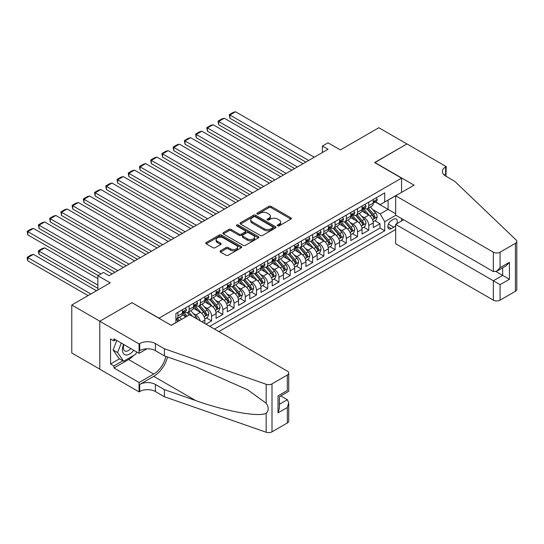 <?xml version="1.0" encoding="UTF-8"?>
<svg xmlns="http://www.w3.org/2000/svg" width="544" height="544" viewBox="0 0 544 544"><rect width="100%" height="100%" fill="white"/><g stroke="black" fill="none" stroke-linecap="round" stroke-linejoin="round"><path stroke-width="0.82" d="M277.651 225.855A1.088 0.632 0 0 0 279.194 225.855L290.904 219.096A1.557 0.898 0 0 0 291.36 218.464A1.557 0.898 0 0 0 290.904 217.824L271.062 206.373A1.557 0.898 0 0 0 268.858 206.373L257.149 213.132A1.088 0.632 0 0 0 256.829 213.581A1.088 0.632 0 0 0 257.149 214.023A1.088 0.632 0 0 0 258.692 214.023L260.209 213.146A4.984 2.876 0 0 1 267.26 213.146L268.913 214.105A4.984 2.876 0 0 1 270.375 216.138A4.984 2.876 0 0 1 268.913 218.178L267.403 219.048A1.088 0.632 0 0 0 267.084 219.497A1.088 0.632 0 0 0 267.403 219.939A1.088 0.632 0 0 0 268.94 219.939L270.456 219.069A4.984 2.876 0 0 1 277.508 219.069L279.167 220.021A4.984 2.876 0 0 1 280.622 222.054A4.984 2.876 0 0 1 279.167 224.094L277.651 224.964A1.088 0.632 0 0 0 277.331 225.413A1.088 0.632 0 0 0 277.651 225.855L277.651 224.964M220.483 250.784A1.557 0.898 0 0 0 220.028 251.416A1.557 0.898 0 0 0 220.483 252.056L226.046 255.265A1.557 0.898 0 0 0 228.249 255.265L241.257 247.758A1.557 0.898 0 0 0 241.713 247.126A1.557 0.898 0 0 0 241.257 246.486L221.422 235.035A1.557 0.898 0 0 0 219.218 235.035L206.21 242.542A1.557 0.898 0 0 0 205.754 243.182A1.557 0.898 0 0 0 206.21 243.814L212.935 247.697A1.557 0.898 0 0 0 215.138 247.697L220.701 244.48A1.557 0.898 0 0 0 221.156 243.848A1.557 0.898 0 0 0 220.701 243.209L217.369 241.284A4.168 2.407 0 0 1 216.152 239.584A4.168 2.407 0 0 1 218.722 237.361A4.168 2.407 0 0 1 223.264 237.884L236.327 245.419A4.168 2.407 0 0 1 237.544 247.126A4.168 2.407 0 0 1 234.974 249.349A4.168 2.407 0 0 1 230.432 248.826L228.249 247.568A1.557 0.898 0 0 0 226.046 247.568L220.483 250.784L220.483 252.056M132.117 302.777L159.059 318.138L401.56 178.133L374.619 162.574L406.898 143.942L378.828 127.738L340.374 149.933L328.025 142.807L322.415 146.05L328.025 149.287L109.099 275.686L103.489 272.442L97.872 275.686L97.872 289.945M132.117 302.586L99.838 321.218L71.774 305.014L110.221 282.812L97.872 275.686M260.318 235.484A1.557 0.898 0 0 0 262.521 235.484L275.529 227.97A1.557 0.898 0 0 0 275.985 227.338A1.557 0.898 0 0 0 275.529 226.698L255.694 215.247A1.557 0.898 0 0 0 253.49 215.247L240.482 222.754A1.557 0.898 0 0 0 240.026 223.394A1.557 0.898 0 0 0 240.482 224.026L260.318 235.484M237.116 226.093A1.088 0.632 0 0 1 238.224 226.25L238.224 224.951L258.393 236.592A1.557 0.898 0 0 1 258.849 237.232A1.557 0.898 0 0 1 258.393 237.864L245.385 245.371A1.557 0.898 0 0 1 243.182 245.371L223.346 233.92L223.346 232.648A1.557 0.898 0 0 0 222.89 233.288A1.557 0.898 0 0 0 223.346 233.92M223.346 232.648L228.915 229.439A1.557 0.898 0 0 1 231.118 229.439L239.163 234.083A1.557 0.898 0 0 0 241.366 234.083L245.058 231.948A1.557 0.898 0 0 0 245.514 231.316A1.557 0.898 0 0 0 245.058 230.676L236.681 225.842A1.088 0.632 0 0 1 236.361 225.4A1.088 0.632 0 0 1 237.034 224.815A1.088 0.632 0 0 1 238.224 224.951M99.783 369.152L71.774 352.981L71.774 305.014M205.992 324.17L211.602 320.926L206.496 317.982M204.292 306.789L207.114 308.421A6.351 3.665 60 0 1 211.602 316.193L216.09 313.602L216.09 318.335L222.829 314.446L217.722 311.494M215.519 300.308L218.341 301.934A6.351 3.665 60 0 1 222.829 309.713L227.324 307.122L227.324 311.855L234.056 307.965L228.949 305.014M226.746 293.828L229.568 295.453A6.351 3.665 60 0 1 234.056 303.232L238.551 300.642L238.551 305.374L245.283 301.485L240.176 298.534M237.973 287.348L240.795 288.973A6.351 3.665 60 0 1 245.283 296.752L249.778 294.161L249.778 298.887L256.51 294.998L251.403 292.053M249.2 280.86L252.022 282.492A6.351 3.665 60 0 1 256.51 290.272L261.004 287.674L261.004 292.407L267.736 288.517L262.63 285.573M260.426 274.38L263.248 276.012A6.351 3.665 60 0 1 267.736 283.784L272.231 281.194L272.231 285.926L278.963 282.037L273.856 279.086M271.653 267.9L274.475 269.525A6.351 3.665 60 0 1 278.963 277.304L283.458 274.713L283.458 279.446L290.19 275.556L285.083 272.605M282.88 261.419L285.702 263.044A6.351 3.665 60 0 1 290.19 270.824L294.685 268.233L294.685 272.966L301.417 269.076L296.31 266.125M294.107 254.939L296.929 256.564A6.351 3.665 60 0 1 301.417 264.343L305.912 261.746L305.912 266.478L312.644 262.589L307.537 259.644M305.334 248.452L308.156 250.084A6.351 3.665 60 0 1 312.644 257.863L317.138 255.265L317.138 259.998L323.87 256.108L318.764 253.157M316.56 241.971L319.382 243.596A6.351 3.665 60 0 1 323.87 251.376L328.365 248.785L328.365 253.518L335.097 249.628L329.99 246.677M327.787 235.491L330.609 237.116A6.351 3.665 60 0 1 335.097 244.895L339.592 242.304L339.592 247.037L346.324 243.148L341.217 240.196M339.014 229.01L341.836 230.636A6.351 3.665 60 0 1 346.324 238.415L350.819 235.824L350.819 240.55L357.551 236.667L352.444 233.716M350.241 222.523L353.063 224.155A6.351 3.665 60 0 1 357.551 231.934L362.046 229.337L362.046 234.07L368.778 230.18L368.778 225.447A6.351 3.665 -120 0 0 364.29 217.675L361.468 216.043M363.671 227.236L368.778 230.18M185.892 316.907L182.206 314.779M204.864 323.517L204.864 320.083A6.351 3.665 -120 0 0 200.376 312.304L193.433 308.298M200.11 320.776A6.351 3.665 60 0 0 195.888 314.901L193.066 313.269M216.09 313.602A6.351 3.665 -120 0 0 211.602 305.823L204.66 301.818M227.324 307.122A6.351 3.665 -120 0 0 222.829 299.343L215.886 295.338M238.551 300.642A6.351 3.665 -120 0 0 234.056 292.862L227.113 288.85M249.778 294.161A6.351 3.665 -120 0 0 245.283 286.382L238.34 282.37M261.004 287.674A6.351 3.665 -120 0 0 256.51 279.895L249.567 275.89M272.231 281.194A6.351 3.665 -120 0 0 267.736 273.414L260.794 269.409M283.458 274.713A6.351 3.665 -120 0 0 278.963 266.934L272.02 262.929M294.685 268.233A6.351 3.665 -120 0 0 290.19 260.454L283.247 256.442M305.912 261.746A6.351 3.665 -120 0 0 301.417 253.973L294.474 249.961M317.138 255.265A6.351 3.665 -120 0 0 312.644 247.486L305.701 243.481M328.365 248.785A6.351 3.665 -120 0 0 323.87 241.006L316.928 237M339.592 242.304A6.351 3.665 -120 0 0 335.097 234.525L328.154 230.513M350.819 235.824A6.351 3.665 -120 0 0 346.324 228.045L339.381 224.033M362.046 229.337A6.351 3.665 -120 0 0 357.551 221.564L350.608 217.552M396.692 223.795A4.923 2.842 120 0 0 396.277 218.919A4.923 2.842 120 0 0 393.815 219.164L391.347 220.592A4.923 2.842 120 0 0 388.13 224.924A4.923 2.842 120 0 0 388.885 228.868A4.923 2.842 120 0 0 391.347 228.63L393.815 227.202A4.923 2.842 120 0 0 395.672 225.515M218.844 331.588L395.672 229.5M401.56 178.133L401.56 192.392M401.56 218.579L401.56 220.98M214.465 329.066L384.724 230.765L384.724 221.694L380.229 213.914L372.701 209.562M171.129 325.305L175.902 322.551L175.902 313.473L384.724 192.909L384.724 201.987L397.072 194.983M395.835 215.274L384.724 221.694M184.6 312.011L184.661 312.045A6.351 3.665 60 0 0 187.836 312.365L192.324 309.767A6.351 3.665 -120 0 0 193.637 306.864L193.637 303.232M195.826 305.531L195.888 305.565A6.351 3.665 60 0 0 199.063 305.878L203.551 303.287A6.351 3.665 -120 0 0 204.864 300.383L204.864 296.752M207.053 299.05L207.114 299.084A6.351 3.665 60 0 0 210.29 299.397L214.778 296.806A6.351 3.665 -120 0 0 216.09 293.896L216.09 290.272M218.28 292.57L218.341 292.604A6.351 3.665 60 0 0 221.517 292.917L226.005 290.326A6.351 3.665 -120 0 0 227.324 287.416L227.324 283.784M229.507 286.083L229.568 286.117A6.351 3.665 60 0 0 232.744 286.436L237.232 283.839A6.351 3.665 -120 0 0 238.551 280.935L238.551 277.304M240.734 279.602L240.795 279.636A6.351 3.665 60 0 0 243.97 279.956L248.458 277.358A6.351 3.665 -120 0 0 249.778 274.455L249.778 270.824M251.96 273.122L252.022 273.156A6.351 3.665 60 0 0 255.197 273.469L259.685 270.878A6.351 3.665 -120 0 0 261.004 267.968L261.004 264.343M263.187 266.642L263.248 266.676A6.351 3.665 60 0 0 266.424 266.988L270.912 264.398A6.351 3.665 -120 0 0 272.231 261.487L272.231 257.856M274.414 260.161L274.475 260.195A6.351 3.665 60 0 0 277.651 260.508L282.139 257.917A6.351 3.665 -120 0 0 283.458 255.007L283.458 251.376M285.641 253.674L285.702 253.708A6.351 3.665 60 0 0 288.878 254.028L293.366 251.43A6.351 3.665 -120 0 0 294.685 248.526L294.685 244.895M296.868 247.194L296.929 247.228A6.351 3.665 60 0 0 300.104 247.54L304.592 244.95A6.351 3.665 -120 0 0 305.912 242.046L305.912 238.415M308.094 240.713L308.156 240.747A6.351 3.665 60 0 0 311.331 241.06L315.819 238.469A6.351 3.665 -120 0 0 317.138 235.559L317.138 231.934M319.321 234.233L319.382 234.267A6.351 3.665 60 0 0 322.558 234.58L327.046 231.989A6.351 3.665 -120 0 0 328.365 229.078L328.365 225.447M330.548 227.752L330.609 227.786A6.351 3.665 60 0 0 333.785 228.099L338.273 225.508A6.351 3.665 -120 0 0 339.592 222.598L339.592 218.967M341.775 221.265L341.836 221.299A6.351 3.665 60 0 0 345.012 221.619L349.5 219.021A6.351 3.665 -120 0 0 350.819 216.118L350.819 212.486M353.002 214.785L353.063 214.819A6.351 3.665 60 0 0 356.238 215.132L360.726 212.541A6.351 3.665 -120 0 0 362.046 209.637L362.046 206.006M209.753 326.339L380.004 228.045L380.004 223.7L373.272 227.589L373.272 222.856A6.351 3.665 -120 0 0 368.778 215.077L361.835 211.072M364.228 208.304L364.29 208.338A6.351 3.665 -120 0 0 367.465 208.651A6.351 3.665 -120 0 0 368.778 205.748L368.778 202.116M367.465 208.651L371.953 206.06A6.351 3.665 -120 0 0 373.272 203.15L373.272 199.526M177.922 312.304L177.922 315.935A6.351 3.665 60 0 1 176.61 318.845A6.351 3.665 60 0 1 175.902 319.104M176.61 318.845L181.098 316.254A6.351 3.665 -120 0 0 182.41 313.344L182.41 309.713M189.149 305.823L189.149 309.454A6.351 3.665 60 0 1 187.836 312.365M200.376 299.343L200.376 302.974A6.351 3.665 60 0 1 199.063 305.878M211.602 292.862L211.602 296.494A6.351 3.665 60 0 1 210.29 299.397M222.829 286.382L222.829 290.006A6.351 3.665 60 0 1 221.517 292.917M234.056 279.895L234.056 283.526A6.351 3.665 60 0 1 232.744 286.436M245.283 273.414L245.283 277.046A6.351 3.665 60 0 1 243.97 279.956M256.51 266.934L256.51 270.565A6.351 3.665 60 0 1 255.197 273.469M267.736 260.454L267.736 264.085A6.351 3.665 60 0 1 266.424 266.988M278.963 253.973L278.963 257.598A6.351 3.665 60 0 1 277.651 260.508M290.19 247.486L290.19 251.117A6.351 3.665 60 0 1 288.878 254.028M301.417 241.006L301.417 244.637A6.351 3.665 60 0 1 300.104 247.54M312.644 234.525L312.644 238.156A6.351 3.665 60 0 1 311.331 241.06M323.87 228.045L323.87 231.676A6.351 3.665 60 0 1 322.558 234.58M335.097 221.558L335.097 225.189A6.351 3.665 60 0 1 333.785 228.099M346.324 215.077L346.324 218.708A6.351 3.665 60 0 1 345.012 221.619M357.551 208.597L357.551 212.228A6.351 3.665 60 0 1 356.238 215.132M357.551 231.934L357.551 236.667M346.324 238.415L346.324 243.148M335.097 244.895L335.097 249.628M323.87 251.376L323.87 256.108M312.644 257.863L312.644 262.589M301.417 264.343L301.417 269.076M290.19 270.824L290.19 275.556M278.963 277.304L278.963 282.037M267.736 283.784L267.736 288.517M256.51 290.272L256.51 294.998M245.283 296.752L245.283 301.485M234.056 303.232L234.056 307.965M222.829 309.713L222.829 314.446M211.602 316.193L211.602 320.926M380.229 213.914L388.09 209.372L388.09 200.042L397.072 194.854M375.231 201.953L395.672 213.751M375.455 201.824L380.229 204.578L384.724 201.987M322.415 146.05L322.415 152.531M374.898 220.748L380.004 223.7M380.004 228.045L384.724 230.765M278.086 226.012L279.167 225.386A4.984 2.876 0 0 0 280.622 223.353L280.622 222.054M270.375 216.138L270.375 217.437A4.984 2.876 0 0 1 268.913 219.47L267.838 220.096M290.877 219.11L271.062 207.672A1.557 0.898 0 0 0 268.858 207.672L257.591 214.18M275.509 227.984L255.694 216.546A1.557 0.898 0 0 0 253.49 216.546L240.502 224.04M272.775 227.78A1.088 0.632 0 0 0 273.095 227.338A1.088 0.632 0 0 0 272.775 226.889L255.36 216.838A1.088 0.632 0 0 0 253.817 216.838L252.219 217.763A4.984 2.876 0 0 0 250.757 219.796A4.984 2.876 0 0 0 252.219 221.836L264.119 228.704A4.984 2.876 0 0 0 271.177 228.704L272.775 227.78L272.775 229.078A1.088 0.632 0 0 0 273.095 228.636L273.095 227.338M250.757 219.796L250.757 221.095A4.984 2.876 0 0 0 252.219 223.128L252.219 221.836M272.775 229.078L271.177 230.003A4.984 2.876 0 0 1 264.119 230.003L252.219 223.128M223.366 233.934L228.915 230.731L228.915 229.439M245.514 231.316L245.514 232.608A1.557 0.898 0 0 1 245.058 233.247L241.366 235.375A1.557 0.898 0 0 1 239.163 235.375L231.118 230.731A1.557 0.898 0 0 0 228.915 230.731M238.224 226.25L258.373 237.878M247.506 238.898A4.168 2.407 0 0 0 252.056 239.421A4.168 2.407 0 0 0 254.626 237.198A4.168 2.407 0 0 0 253.402 235.498L248.805 232.839A1.557 0.898 0 0 0 246.602 232.839L242.91 234.974A1.557 0.898 0 0 0 242.454 235.606A1.557 0.898 0 0 0 242.91 236.246L247.506 238.898L247.506 240.196A4.168 2.407 0 0 0 252.056 240.72A4.168 2.407 0 0 0 254.626 238.496L254.626 237.198M242.454 235.606L242.454 236.905A1.557 0.898 0 0 0 242.91 237.538L242.91 236.246M247.506 240.196L242.91 237.538M237.544 247.126L237.544 248.418A4.168 2.407 0 0 1 234.974 250.641A4.168 2.407 0 0 1 230.432 250.124L228.249 248.866A1.557 0.898 0 0 0 226.046 248.866L220.504 252.069M216.152 239.584L216.152 240.883A4.168 2.407 0 0 0 217.369 242.583L217.369 241.284M220.701 243.209L220.701 244.48L217.369 242.583M241.237 247.772L221.422 236.334A1.557 0.898 0 0 0 219.218 236.334L206.23 243.828M373.177 221.748L376.081 220.068L377.203 216.832A4.209 2.428 -120 0 0 375.564 212.881L370.43 206.938M369.403 215.492L363.542 208.699M229.901 144.167L283.397 175.052L207.448 131.206L206.829 127.609L210.759 125.338L213.064 124.726L207.448 127.962L207.448 131.206M366.071 213.513L362.664 209.576A10.084 5.821 -120 0 0 362.352 209.222M366.894 208.882L372.082 214.887A4.209 2.428 60 0 1 373.578 217.784C374.211 218.634 374.666 218.375 374.932 217.008A4.209 2.428 -120 0 0 373.429 214.112L368.302 208.168M367.2 208.78L372.776 215.24A2.142 1.238 60 0 1 373.313 216.077L374.932 217.008M373.578 217.784L373.884 218.287M308.659 160.466L229.901 115.002L229.901 118.238L305.85 162.092M376.244 197.805L377.203 199.458A4.209 2.428 60 0 1 376.332 201.321L374.197 202.552A4.209 2.428 -120 0 0 374.932 201.579L374.843 201.205M314.276 157.23L235.518 111.758L229.901 115.002L229.282 114.641L233.213 112.377L235.518 111.758M373.415 202.749L373.429 202.749A4.209 2.428 -120 0 0 374.197 202.552M374.388 201.266L374.932 201.579C374.666 200.947 374.218 201.205 373.578 202.361A4.209 2.428 60 0 1 373.272 202.96M229.901 118.238L229.282 114.641M123.631 344.42A10.322 5.957 120 0 0 126.052 354.994A10.322 5.957 120 0 0 133.749 350.261M123.978 344.617A7.065 4.08 120 0 0 124.841 350.941A7.065 4.08 120 0 0 125.875 351.261A7.065 4.08 120 0 0 130.75 348.527M136.646 351.934L135.762 354.212L123.644 361.209L119.15 358.618L113.091 349.996L116.79 340.469M123.644 361.209L117.579 352.587L121.278 343.06M113.091 349.996L117.579 352.587M403.641 219.776L395.672 224.38L395.672 243.76L493.347 300.152L493.347 280.772L502.663 275.393L502.663 267.798M395.672 224.38L500.079 284.662L500.079 300.152L515.406 291.305L515.406 243.338A4.76 2.747 0 0 0 516.8 241.393A4.76 2.747 0 0 0 516.113 239.972L454.614 181.213L445.631 176.025A11.111 6.419 180 0 1 442.374 171.489A11.111 6.419 180 0 1 445.631 166.954L446.25 166.593L406.953 143.908L374.789 162.676M374.789 162.479L414.079 185.164L395.672 195.792L493.347 252.185A4.76 2.747 0 0 0 500.079 252.185L515.406 243.338M446.25 166.593L445.91 176.188M395.672 195.792L395.672 215.179L493.347 271.572L493.347 252.185M516.8 241.393L516.8 289.36A4.76 2.747 180 0 1 515.406 291.305M500.079 300.152A4.76 2.747 180 0 1 493.347 300.152M444.23 175.039A11.111 6.419 180 0 1 445.631 174.046L445.631 166.954M496.04 271.572L509.402 279.283L500.079 284.662M500.079 252.185L500.079 267.682L496.713 271.232L493.347 271.572M500.079 267.682L509.402 262.296L506.029 265.853L496.713 271.232M189.652 314.738L287.327 371.13A4.76 2.747 -0 0 1 288.721 373.075A4.76 2.747 -0 0 1 287.327 375.02L272.007 383.867L272.007 431.834A4.76 2.747 180 0 1 266.172 432.242L164.397 396.732L155.414 391.551A11.111 6.419 -0 0 0 139.692 391.551L139.074 391.904L99.783 369.22L99.783 321.252L131.947 302.682L171.244 325.366L189.652 314.738M164.397 396.732L164.397 389.633L195.602 400.52C225.434 411.278 258.754 417.296 266.172 413.27C268.879 410.502 268.879 407.164 266.172 403.24L247.86 389.932L195.602 366.751L164.397 355.864L155.414 350.676A11.111 6.419 -0 0 0 139.692 350.676L139.692 343.584L139.074 343.937L99.783 321.252M164.397 355.864L164.397 348.765L155.414 343.584A11.111 6.419 -0 0 0 139.692 343.584M195.602 400.52L153.728 376.346L139.692 384.452A11.111 6.419 -0 0 1 155.414 384.452L164.397 389.633M287.327 422.987L287.327 407.49L288.721 402.798L288.721 421.042A4.76 2.747 180 0 1 287.327 422.987L272.007 431.834M266.172 403.24L266.172 384.275L164.397 348.765M133.532 355.504A17.864 10.316 -60 0 1 128.581 359.53L113.927 367.989L113.927 365.915L122.856 360.76M115.722 339.857L113.927 340.891L110.561 338.946L110.561 363.97L113.927 365.915M113.927 340.891L113.927 338.817L139.074 353.335L139.074 343.937M139.074 391.904L139.074 382.507L153.728 374.048A17.864 10.316 120 0 0 165.886 356.388M113.927 367.989L139.074 382.507M280.752 395.916L287.327 399.718L288.721 402.798M153.728 376.346A20.679 11.941 120 0 0 167.559 356.966M146.914 348.813L139.074 353.335M266.172 384.275A4.76 2.747 -0 0 0 272.007 383.867M110.561 363.97L119.49 358.816M287.327 407.49L278.011 412.876L279.405 408.177L279.405 396.698L288.721 391.313L288.721 373.075M278.011 412.876L278.011 395.889C279.827 396.936 279.827 396.936 278.011 395.889L287.327 390.51C289.143 391.558 289.143 391.558 287.327 390.51L287.327 375.02M361.95 228.228L364.854 226.556L365.976 223.312A4.209 2.428 -120 0 0 364.337 219.361L359.203 213.425M358.176 221.972L352.315 215.186M218.674 150.647L272.17 181.533L196.221 137.686L195.602 134.089L199.532 131.818L201.838 131.206L196.221 134.443L196.221 137.686M354.844 219.994L351.438 216.056A10.084 5.821 -120 0 0 351.125 215.703M355.667 215.363L360.856 221.367A4.209 2.428 60 0 1 362.352 224.271C362.984 225.114 363.433 224.856 363.705 223.489A4.209 2.428 -120 0 0 362.202 220.592L357.075 214.656M355.973 215.268L361.549 221.721A2.142 1.238 60 0 1 362.086 222.557L363.705 223.489M362.352 224.271L362.658 224.767M350.724 234.709L353.627 233.036L354.749 229.792A4.209 2.428 -120 0 0 353.11 225.842L347.976 219.905M346.95 228.453L341.088 221.666M207.448 157.134L260.943 188.02L184.994 144.167L184.375 140.57L188.306 138.305L190.611 137.686L184.994 140.93L184.994 144.167M343.618 226.474L340.211 222.537A10.084 5.821 -120 0 0 339.898 222.183M344.44 221.843L349.629 227.854A4.209 2.428 60 0 1 351.125 230.751C351.757 231.594 352.206 231.336 352.478 229.969A4.209 2.428 -120 0 0 350.975 227.072L345.848 221.136M344.746 221.748L350.322 228.201A2.142 1.238 60 0 1 350.86 229.038L352.478 229.969M351.125 230.751L351.431 231.248M339.497 241.189L342.4 239.516L343.522 236.273A4.209 2.428 -120 0 0 341.884 232.322L336.75 226.386M335.723 234.933L329.861 228.147M196.221 163.615L249.716 194.5L173.767 150.647L173.148 147.05L177.079 144.786L179.384 144.167L173.767 147.41L173.767 150.647M332.384 232.961L328.984 229.017A10.084 5.821 -120 0 0 328.671 228.67M333.214 228.324L338.402 234.335A4.209 2.428 60 0 1 339.898 237.232C340.53 238.075 340.979 237.816 341.251 236.456A4.209 2.428 -120 0 0 339.748 233.553L334.621 227.616M333.52 228.228L339.096 234.682A2.142 1.238 60 0 1 339.633 235.525L341.251 236.456M339.898 237.232L340.204 237.728M328.27 247.67L331.174 245.997L332.296 242.753A4.209 2.428 -120 0 0 330.657 238.809L325.523 232.866M324.496 241.42L318.634 234.627M184.994 170.095L238.49 200.981L162.54 157.134L161.922 153.537L165.852 151.266L168.157 150.647L162.54 153.891L162.54 157.134M321.157 239.442L317.757 235.504A10.084 5.821 -120 0 0 317.444 235.151M321.987 234.811L327.175 240.815A4.209 2.428 60 0 1 328.671 243.712C329.304 244.562 329.752 244.304 330.018 242.937A4.209 2.428 -120 0 0 328.522 240.04L323.394 234.097M322.293 234.709L327.862 241.162A2.142 1.238 60 0 1 328.406 242.005L330.018 242.937M328.671 243.712L328.977 244.215M297.432 166.954L218.674 121.482L218.674 124.726L294.624 168.572M365.017 204.286L365.976 205.938A4.209 2.428 60 0 1 365.106 207.801L362.97 209.032A4.209 2.428 -120 0 0 363.705 208.066L363.616 207.692M303.049 163.71L224.291 118.238L218.674 121.482L218.056 121.122L221.986 118.857L224.291 118.238M362.182 209.229L362.202 209.229A4.209 2.428 -120 0 0 362.97 209.032M363.161 207.747L363.705 208.066C363.44 207.427 362.991 207.686 362.352 208.842A4.209 2.428 60 0 1 362.046 209.44M218.674 124.726L218.056 121.122M286.205 173.434L206.829 127.609M353.79 210.766L354.749 212.418A4.209 2.428 60 0 1 353.879 214.282L351.744 215.512A4.209 2.428 -120 0 0 352.478 214.547L352.39 214.173M291.822 170.19L213.064 124.726M350.955 215.71L350.975 215.71A4.209 2.428 -120 0 0 351.744 215.512M351.934 214.234L352.478 214.547C352.213 213.914 351.764 214.173 351.125 215.322A4.209 2.428 60 0 1 350.819 215.92M274.978 179.914L195.602 134.089M342.564 217.253L343.522 218.906A4.209 2.428 60 0 1 342.645 220.762L340.517 222A4.209 2.428 -120 0 0 341.251 221.027L341.156 220.653M280.595 176.671L201.838 131.206M339.728 222.197L339.748 222.197A4.209 2.428 -120 0 0 340.517 222M340.707 220.714L341.251 221.027C340.986 220.395 340.537 220.653 339.898 221.802A4.209 2.428 60 0 1 339.592 222.401M263.752 186.395L184.375 140.57M331.337 223.734L332.296 225.386A4.209 2.428 60 0 1 331.418 227.249L329.29 228.48A4.209 2.428 -120 0 0 330.018 227.508L329.929 227.134M269.368 183.158L190.611 137.686M328.501 228.677L328.522 228.677A4.209 2.428 -120 0 0 329.29 228.48M329.48 227.195L330.018 227.508C329.759 226.875 329.31 227.134 328.671 228.29A4.209 2.428 60 0 1 328.365 228.888M317.043 254.157L319.94 252.477L321.069 249.24A4.209 2.428 -120 0 0 319.43 245.29L314.296 239.346M313.269 247.901L307.408 241.114M173.767 176.576L227.263 207.461L151.314 163.615L150.695 160.018L154.625 157.746L156.93 157.134L151.314 160.371L151.314 163.615M309.93 245.922L306.53 241.985A10.084 5.821 -120 0 0 306.218 241.631M310.76 241.291L315.948 247.296A4.209 2.428 60 0 1 317.444 250.192C318.077 251.042 318.526 250.784 318.791 249.417A4.209 2.428 -120 0 0 317.295 246.52L312.168 240.577M311.066 241.189L316.635 247.649A2.142 1.238 60 0 1 317.179 248.486L318.791 249.417M317.444 250.192L317.75 250.696M252.525 192.882L173.148 147.05M320.11 230.214L321.069 231.866A4.209 2.428 60 0 1 320.192 233.73L318.063 234.96A4.209 2.428 -120 0 0 318.791 233.988L318.702 233.621M258.142 189.638L179.384 144.167M317.274 235.158L317.295 235.158A4.209 2.428 -120 0 0 318.063 234.96M318.254 233.675L318.791 233.988C318.532 233.356 318.084 233.614 317.444 234.77A4.209 2.428 60 0 1 317.138 235.368M305.816 260.637L308.713 258.964L309.835 255.721A4.209 2.428 -120 0 0 308.203 251.77L303.069 245.834M302.042 254.381L296.181 247.595M162.54 183.056L216.036 213.942L140.087 170.095L139.468 166.498L143.398 164.227L145.704 163.615L140.087 166.852L140.087 170.095M298.704 252.402L295.304 248.465A10.084 5.821 -120 0 0 294.991 248.112M299.533 247.772L304.722 253.776A4.209 2.428 60 0 1 306.218 256.68C306.85 257.523 307.299 257.264 307.564 255.898A4.209 2.428 -120 0 0 306.068 253.001L300.934 247.064M299.839 247.676L305.408 254.13A2.142 1.238 60 0 1 305.952 254.966L307.564 255.898M306.218 256.68L306.524 257.176M241.298 199.362L161.922 153.537M308.883 236.694L309.835 238.347A4.209 2.428 60 0 1 308.965 240.21L306.836 241.441A4.209 2.428 -120 0 0 307.564 240.475L307.476 240.101M246.915 196.119L168.157 150.647M306.048 241.638L306.068 241.638A4.209 2.428 -120 0 0 306.836 241.441M307.027 240.162L307.564 240.475C307.306 239.836 306.85 240.101 306.218 241.25A4.209 2.428 60 0 1 305.912 241.849M294.59 267.118L297.486 265.445L298.608 262.201A4.209 2.428 -120 0 0 296.976 258.25L291.842 252.314M290.816 260.862L284.954 254.075M151.314 189.543L204.809 220.429L128.86 176.576L128.241 172.978L132.172 170.714L134.477 170.095L128.86 173.339L128.86 176.576M287.477 258.89L284.077 254.946A10.084 5.821 -120 0 0 283.764 254.599M288.306 254.252L293.495 260.263A4.209 2.428 60 0 1 294.991 263.16C295.623 264.003 296.072 263.745 296.337 262.385A4.209 2.428 -120 0 0 294.841 259.481L289.707 253.545M288.612 254.157L294.182 260.61A2.142 1.238 60 0 1 294.726 261.446L296.337 262.385M294.991 263.16L295.297 263.656M230.071 205.843L150.695 160.018M297.656 243.175L298.608 244.827A4.209 2.428 60 0 1 297.738 246.69L295.61 247.921A4.209 2.428 -120 0 0 296.337 246.956L296.249 246.582M235.688 202.599L156.93 157.134M294.821 248.118L294.841 248.118A4.209 2.428 -120 0 0 295.61 247.921M295.8 246.643L296.337 246.956C296.079 246.323 295.623 246.582 294.991 247.731A4.209 2.428 60 0 1 294.685 248.329M283.363 273.598L286.26 271.925L287.382 268.682A4.209 2.428 -120 0 0 285.743 264.731L280.616 258.794M279.589 267.342L273.727 260.556M140.087 196.024L193.582 226.909L117.633 183.056L117.014 179.459L120.945 177.194L123.25 176.576L117.633 179.819L117.633 183.056M276.25 265.37L272.85 261.426A10.084 5.821 -120 0 0 272.537 261.079M277.08 260.732L282.268 266.744A4.209 2.428 60 0 1 283.764 269.64C284.396 270.49 284.845 270.225 285.11 268.865A4.209 2.428 -120 0 0 283.614 265.962L278.48 260.025M277.386 260.637L282.955 267.09A2.142 1.238 60 0 1 283.499 267.934L285.11 268.865M283.764 269.64L284.07 270.137M218.844 212.323L139.468 166.498M286.43 249.662L287.382 251.314A4.209 2.428 60 0 1 286.511 253.171L284.383 254.408A4.209 2.428 -120 0 0 285.11 253.436L285.022 253.062M224.454 209.086L145.704 163.615M283.594 254.606L283.614 254.606A4.209 2.428 -120 0 0 284.383 254.408M284.573 253.123L285.11 253.436C284.845 252.804 284.396 253.062 283.764 254.211A4.209 2.428 60 0 1 283.458 254.81M272.136 280.085L275.033 278.406L276.155 275.169A4.209 2.428 -120 0 0 274.516 271.218L269.389 265.275M268.362 273.829L262.5 267.036M128.86 202.504L182.356 233.39L106.406 189.543L105.788 185.946L109.718 183.675L112.016 183.056L106.406 186.3L106.406 189.543M265.023 271.85L261.623 267.913A10.084 5.821 -120 0 0 261.31 267.56M265.853 267.22L271.041 273.224A4.209 2.428 60 0 1 272.537 276.121C273.17 276.971 273.618 276.712 273.884 275.346A4.209 2.428 -120 0 0 272.388 272.449L267.254 266.506M266.159 267.118L271.728 273.571A2.142 1.238 60 0 1 272.272 274.414L273.884 275.346M272.537 276.121L272.843 276.624M207.618 218.804L128.241 172.978M275.203 256.142L276.155 257.795A4.209 2.428 60 0 1 275.284 259.658L273.156 260.889A4.209 2.428 -120 0 0 273.884 259.916L273.795 259.542M213.228 215.567L134.477 170.095M272.367 261.086L272.388 261.086A4.209 2.428 -120 0 0 273.156 260.889M273.34 259.604L273.884 259.916C273.618 259.284 273.17 259.542 272.537 260.698A4.209 2.428 60 0 1 272.231 261.297M260.909 286.566L263.806 284.886L264.928 281.649A4.209 2.428 -120 0 0 263.289 277.698L258.162 271.755M257.135 280.31L251.274 273.523M117.633 208.984L171.129 239.87L95.18 196.024L94.561 192.426L98.491 190.155L100.79 189.543L95.18 192.78L95.18 196.024M253.796 278.331L250.396 274.394A10.084 5.821 -120 0 0 250.084 274.04M254.626 273.7L259.814 279.704A4.209 2.428 60 0 1 261.31 282.608C261.943 283.451 262.392 283.193 262.657 281.826A4.209 2.428 -120 0 0 261.161 278.929L256.027 272.993M254.925 273.598L260.501 280.058A2.142 1.238 60 0 1 261.045 280.894L262.657 281.826M261.31 282.608L261.616 283.104M196.391 225.291L117.014 179.459M263.976 262.623L264.928 264.275A4.209 2.428 60 0 1 264.058 266.138L261.929 267.369A4.209 2.428 -120 0 0 262.657 266.397L262.568 266.03M202.001 222.047L123.25 176.576M261.14 267.566L261.161 267.566A4.209 2.428 -120 0 0 261.929 267.369M262.113 266.084L262.657 266.397C262.392 265.764 261.943 266.023 261.31 267.179A4.209 2.428 60 0 1 261.004 267.777M249.682 293.046L252.579 291.373L253.701 288.13A4.209 2.428 -120 0 0 252.062 284.179L246.935 278.242M245.908 286.79L240.047 280.004M106.406 215.465L159.902 246.357L83.953 202.504L83.334 198.907L87.264 196.636L89.563 196.024L83.953 199.26L83.953 202.504M242.57 284.811L239.17 280.874A10.084 5.821 -120 0 0 238.857 280.52M243.399 280.18L248.588 286.192A4.209 2.428 60 0 1 250.084 289.088C250.716 289.932 251.165 289.673 251.43 288.306A4.209 2.428 -120 0 0 249.934 285.41L244.8 279.473M243.698 280.085L249.274 286.538A2.142 1.238 60 0 1 249.818 287.375L251.43 288.306M250.084 289.088L250.39 289.585M185.164 231.771L105.788 185.946M252.749 269.103L253.701 270.756A4.209 2.428 60 0 1 252.831 272.619L250.702 273.85A4.209 2.428 -120 0 0 251.43 272.884L251.342 272.51M190.774 228.528L112.016 183.056M249.914 274.047L249.934 274.047A4.209 2.428 -120 0 0 250.702 273.85M250.886 272.571L251.43 272.884C251.165 272.245 250.716 272.51 250.084 273.659A4.209 2.428 60 0 1 249.778 274.258M238.456 299.526L241.352 297.854L242.474 294.61A4.209 2.428 -120 0 0 240.836 290.659L235.708 284.723M234.682 293.27L228.82 286.484M95.18 221.952L148.675 252.838L72.726 208.984L72.107 205.387L76.038 203.123L78.336 202.504L72.726 205.748L72.726 208.984M231.343 291.298L227.943 287.354A10.084 5.821 -120 0 0 227.63 287.008M232.172 286.661L237.361 292.672A4.209 2.428 60 0 1 238.857 295.569C239.489 296.412 239.938 296.154 240.203 294.794A4.209 2.428 -120 0 0 238.707 291.89L233.573 285.954M232.472 286.566L238.048 293.019A2.142 1.238 60 0 1 238.592 293.855L240.203 294.794M238.857 295.569L239.163 296.065M173.937 238.252L94.561 192.426M241.522 275.584L242.474 277.243A4.209 2.428 60 0 1 241.604 279.099L239.476 280.33A4.209 2.428 -120 0 0 240.203 279.364L240.115 278.99M179.547 235.008L100.79 189.543M238.687 280.527L238.707 280.527A4.209 2.428 -120 0 0 239.476 280.33M239.659 279.052L240.203 279.364C239.938 278.732 239.489 278.99 238.857 280.14A4.209 2.428 60 0 1 238.551 280.738M227.229 306.007L230.126 304.334L231.248 301.09A4.209 2.428 -120 0 0 229.609 297.14L224.482 291.203M223.455 299.751L217.593 292.964M83.953 228.432L137.448 259.318L61.499 215.465L60.88 211.868L64.811 209.603L67.109 208.984L61.499 212.228L61.499 215.465M220.116 297.779L216.716 293.835A10.084 5.821 -120 0 0 216.403 293.488M220.946 293.148L226.134 299.152A4.209 2.428 60 0 1 227.63 302.049C228.262 302.899 228.711 302.634 228.976 301.274A4.209 2.428 -120 0 0 227.48 298.377L222.346 292.434M221.245 293.046L226.821 299.499A2.142 1.238 60 0 1 227.365 300.342L228.976 301.274M227.63 302.049L227.936 302.552M162.71 244.732L83.334 198.907M230.296 282.071L231.248 283.723A4.209 2.428 60 0 1 230.377 285.586L228.249 286.817A4.209 2.428 -120 0 0 228.976 285.845L228.888 285.471M168.32 241.495L89.563 196.024M227.46 287.014L227.48 287.014A4.209 2.428 -120 0 0 228.249 286.817M228.432 285.532L228.976 285.845C228.711 285.212 228.262 285.471 227.63 286.62A4.209 2.428 60 0 1 227.324 287.225M216.002 312.494L218.899 310.814L220.021 307.578A4.209 2.428 -120 0 0 218.382 303.627L213.255 297.684M212.228 306.238L206.366 299.445M72.726 234.913L126.222 265.798L50.272 221.952L49.654 218.355L53.584 216.084L55.882 215.465L50.272 218.708L50.272 221.952M208.889 304.259L205.489 300.322A10.084 5.821 -120 0 0 205.176 299.968M209.719 299.628L214.907 305.633A4.209 2.428 60 0 1 216.403 308.53C217.036 309.38 217.484 309.121 217.75 307.754A4.209 2.428 -120 0 0 216.254 304.858L211.12 298.914M210.018 299.526L215.594 305.986A2.142 1.238 60 0 1 216.138 306.823L217.75 307.754M216.403 308.53L216.709 309.033M151.484 251.212L72.107 205.387M219.069 288.551L220.021 290.204A4.209 2.428 60 0 1 219.15 292.067L217.022 293.298A4.209 2.428 -120 0 0 217.75 292.325L217.661 291.951M157.094 247.976L78.336 202.504M216.233 293.495L216.254 293.495A4.209 2.428 -120 0 0 217.022 293.298M217.206 292.012L217.75 292.325C217.484 291.693 217.036 291.951 216.403 293.107A4.209 2.428 60 0 1 216.09 293.706M204.775 318.974L207.672 317.295L208.794 314.058A4.209 2.428 -120 0 0 207.155 310.107L202.028 304.164M201.001 312.718L195.14 305.932M61.499 241.393L114.995 272.279L39.046 228.432L38.427 224.835L42.357 222.564L44.656 221.952L39.046 225.189L39.046 228.432M197.662 310.74L194.262 306.802A10.084 5.821 -120 0 0 193.95 306.449M198.485 306.109L203.674 312.113A4.209 2.428 60 0 1 205.176 315.017C205.809 315.86 206.258 315.602 206.523 314.235A4.209 2.428 -120 0 0 205.027 311.338L199.893 305.402M198.791 306.014L204.367 312.467A2.142 1.238 60 0 1 204.911 313.303L206.523 314.235M205.176 315.017L205.482 315.513M140.257 257.7L60.88 211.868M207.842 295.032L208.794 296.684A4.209 2.428 60 0 1 207.924 298.547L205.788 299.778A4.209 2.428 -120 0 0 206.523 298.812L206.434 298.438M145.867 254.456L67.109 208.984M205.006 299.975L205.027 299.975A4.209 2.428 -120 0 0 205.788 299.778M205.979 298.493L206.523 298.812C206.258 298.173 205.809 298.432 205.176 299.588A4.209 2.428 60 0 1 204.864 300.186M197.35 319.178A4.209 2.428 -120 0 0 195.928 316.588L190.801 310.651M187.163 316.173L183.913 312.412M50.272 247.88L98.151 275.522L27.819 234.913L27.2 231.316L31.13 229.044L33.429 228.432L27.819 231.676L27.819 234.913M186.075 316.805L183.036 313.283A10.084 5.821 -120 0 0 182.723 312.929M192.61 316.445L188.666 311.882M187.564 312.494L189.557 314.792M187.258 312.589L189.292 314.942M129.03 264.18L49.654 218.355M196.615 301.512L197.567 303.164A4.209 2.428 60 0 1 196.697 305.028L194.562 306.258A4.209 2.428 -120 0 0 195.296 305.293L195.208 304.919M134.64 260.936L55.882 215.465M193.78 306.456L193.8 306.456A4.209 2.428 -120 0 0 194.562 306.258M194.752 304.98L195.296 305.293C195.031 304.66 194.582 304.919 193.95 306.068A4.209 2.428 60 0 1 193.637 306.666M97.872 285.083L39.046 251.117L44.656 247.88L97.872 278.603M181.546 319.416L179.574 317.132M39.046 254.361L38.427 252.056L38.427 250.764L39.046 251.117L39.046 254.361L97.872 288.327M179.418 320.647L177.439 318.362M176.338 318.974L178.33 321.273M176.032 319.07L178.065 321.429M38.427 250.764L42.357 248.492L44.656 247.88M117.803 270.66L38.427 224.835M185.388 307.999L186.34 309.652A4.209 2.428 60 0 1 185.47 311.508L183.335 312.739A4.209 2.428 -120 0 0 184.069 311.773L183.981 311.399M123.413 267.417L44.656 221.952M182.553 312.936L182.573 312.936A4.209 2.428 -120 0 0 183.335 312.739M183.525 311.46L184.069 311.773C183.804 311.141 183.355 311.399 182.723 312.548A4.209 2.428 60 0 1 182.41 313.147M90.855 293.998L27.819 257.598L33.429 254.361L96.472 290.754M27.819 260.841L27.2 258.543L27.2 257.244L27.819 257.598L27.819 260.841L88.046 295.616M27.2 257.244L31.13 254.973L33.429 254.361M100.96 273.904L27.2 231.316M112.186 273.904L33.429 228.432M195.888 314.901L200.376 312.304M207.114 308.421L211.602 305.823M218.341 301.934L222.829 299.343M229.568 295.453L234.056 292.862M240.795 288.973L245.283 286.382M252.022 282.492L256.51 279.895M263.248 276.012L267.736 273.414M274.475 269.525L278.963 266.934M285.702 263.044L290.19 260.454M296.929 256.564L301.417 253.973M308.156 250.084L312.644 247.486M319.382 243.596L323.87 241.006M330.609 237.116L335.097 234.525M341.836 230.636L346.324 228.045M353.063 224.155L357.551 221.564M364.29 217.675L368.778 215.077M368.778 205.748L373.272 203.15M177.922 315.935L182.41 313.344M189.149 309.454L193.637 306.864M200.376 302.974L204.864 300.383M211.602 296.494L216.09 293.896M222.829 290.006L227.324 287.416M234.056 283.526L238.551 280.935M245.283 277.046L249.778 274.455M256.51 270.565L261.004 267.968M267.736 264.085L272.231 261.487M278.963 257.598L283.458 255.007M290.19 251.117L294.685 248.526M301.417 244.637L305.912 242.046M312.644 238.156L317.138 235.559M323.87 231.676L328.365 229.078M335.097 225.189L339.592 222.598M346.324 218.708L350.819 216.118M357.551 212.228L362.046 209.637M368.778 225.447L373.272 222.856M201.892 321.803L204.864 320.083M388.43 224.094L393.815 227.202M387.865 226.617L391.347 228.63M279.167 225.386L279.167 224.094M267.403 219.939L267.403 219.048M268.913 219.47L268.913 218.178M257.149 214.023L257.149 213.132M268.858 207.672L268.858 206.373M271.062 207.672L271.062 206.373M290.904 219.096L290.904 217.824M240.482 224.026L240.482 222.754M253.49 216.546L253.49 215.247M255.694 216.546L255.694 215.247M275.529 227.97L275.529 226.698M264.119 230.003L264.119 228.704M271.177 230.003L271.177 228.704M231.118 230.731L231.118 229.439M239.163 235.375L239.163 234.083M241.366 235.375L241.366 234.083M245.058 233.247L245.058 231.948M258.393 237.864L258.393 236.592M226.046 248.866L226.046 247.568M228.249 248.866L228.249 247.568M230.432 250.124L230.432 248.826M206.21 243.814L206.21 242.542M219.218 236.334L219.218 235.035M221.422 236.334L221.422 235.035M241.257 247.758L241.257 246.486M372.538 219.586L377.176 216.913M373.429 214.112L375.564 212.881M370.076 216.05L372.082 214.887M377.176 199.41L373.272 201.661M509.402 262.296L509.402 279.283M155.414 350.676L155.414 343.584M155.414 384.452L155.414 391.551M266.172 432.242L266.172 413.27M139.692 384.452L139.692 391.551M128.581 359.53L153.728 374.048M279.405 404.287L287.327 399.718M361.311 226.073L365.949 223.394M362.202 220.592L364.337 219.361M358.85 222.53L360.856 221.367M350.084 232.553L354.722 229.874M350.975 227.072L353.11 225.842M347.623 229.01L349.629 227.854M338.858 239.034L343.495 236.354M339.748 233.553L341.884 232.322M336.396 235.491L338.402 234.335M327.631 245.514L332.262 242.835M328.522 240.04L330.657 238.809M325.169 241.971L327.175 240.815M365.949 205.89L362.046 208.141M354.722 212.371L350.819 214.628M343.495 218.858L339.592 221.109M332.262 225.338L328.365 227.589M316.397 251.994L321.035 249.322M317.295 246.52L319.43 245.29M313.942 248.458L315.948 247.296M321.035 231.819L317.138 234.07M305.17 258.482L309.808 255.802M306.068 253.001L308.203 251.77M302.716 254.939L304.722 253.776M309.808 238.299L305.912 240.55M293.944 264.962L298.581 262.283M294.841 259.481L296.976 258.25M291.489 261.419L293.495 260.263M298.581 244.78L294.685 247.037M282.717 271.442L287.354 268.763M283.614 265.962L285.743 264.731M280.262 267.9L282.268 266.744M287.354 251.267L283.458 253.518M271.49 277.923L276.128 275.25M272.388 272.449L274.516 271.218M269.035 274.38L271.041 273.224M276.128 257.747L272.231 259.998M260.263 284.403L264.901 281.731M261.161 278.929L263.289 277.698M257.808 280.867L259.814 279.704M264.901 264.228L261.004 266.478M249.036 290.89L253.674 288.211M249.934 285.41L252.062 284.179M246.575 287.348L248.588 286.192M253.674 270.708L249.778 272.959M237.81 297.371L242.447 294.692M238.707 291.89L240.836 290.659M235.348 293.828L237.361 292.672M242.447 277.188L238.551 279.446M226.583 303.851L231.22 301.172M227.48 298.377L229.609 297.14M224.121 300.308L226.134 299.152M231.22 283.676L227.324 285.926M215.356 310.332L219.994 307.659M216.254 304.858L218.382 303.627M212.894 306.796L214.907 305.633M219.994 290.156L216.09 292.407M204.129 316.819L208.767 314.14M205.027 311.338L207.155 310.107M201.668 313.276L203.674 312.113M208.767 296.636L204.864 298.887M194.398 317.472L195.928 316.588M197.54 303.117L193.637 305.374M186.313 309.597L182.41 311.855"/></g></svg>

